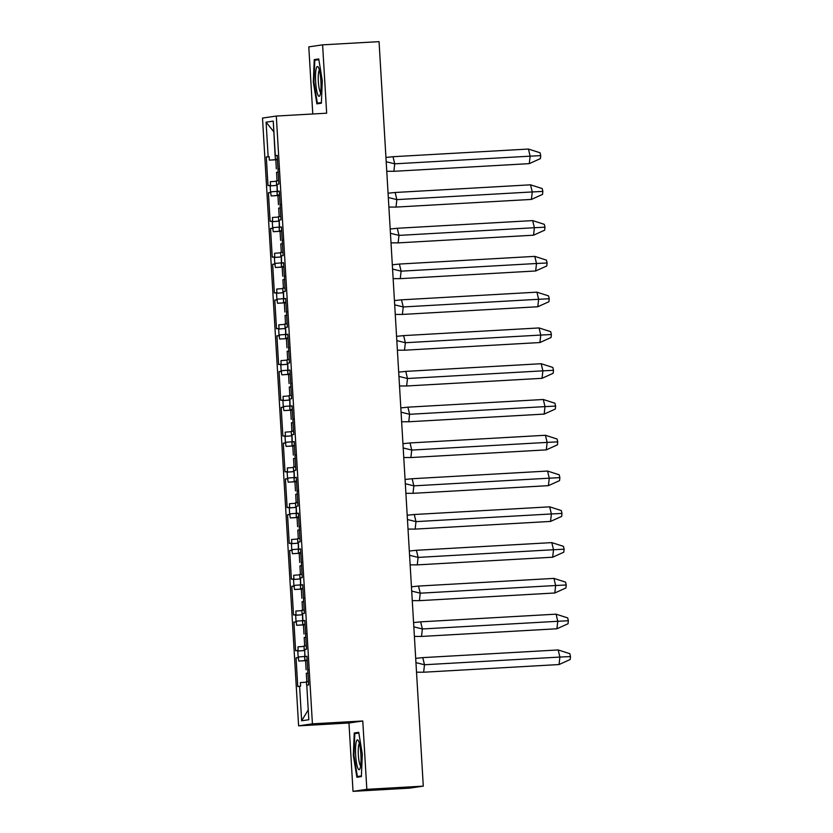 <?xml version="1.0" encoding="UTF-8"?>
<svg xmlns="http://www.w3.org/2000/svg" width="833" height="833" viewBox="0 0 833 833"><rect width="100%" height="100%" fill="white"/><g stroke="black" fill="none" stroke-linecap="round" stroke-linejoin="round"><path stroke-width="1.25" d="M353.025 791.35L366.832 789.33L362.772 720.982L348.965 723.002L353.025 791.35L409.482 788.153L423.289 786.133L379.057 41.65L322.6 44.847L308.793 46.867L312.781 113.986M348.965 723.002L298.61 725.855L262.499 118.067L276.306 116.047L312.417 723.835L298.61 725.855M304.982 655.977L304.639 650.115M304.232 650.094L303.993 645.96L304.201 649.511L306.502 649.167L304.795 620.491L302.66 620.804L302.514 614.327M307.169 660.454L298.797 661.058L298.152 656.977L304.618 656.477M302.108 614.306L301.858 610.183L302.077 613.734L304.368 613.39L302.671 584.714L300.536 585.026L300.39 578.55M305.045 624.677L296.673 625.281L296.027 621.199L302.483 620.689M299.984 578.529L299.734 574.406L299.953 577.956L302.244 577.602L300.546 548.937L298.412 549.249L298.256 542.772M302.92 588.9L294.549 589.504L293.893 585.422L300.359 584.912M297.86 542.752L297.61 538.628L297.829 542.179L300.119 541.825L298.412 513.159L296.288 513.472L296.131 506.995M300.786 553.112L292.425 553.726L291.769 549.645L298.235 549.134M295.736 506.974L295.486 502.84L295.705 506.391L297.995 506.048L296.288 477.382L294.153 477.694L294.007 471.218M297.798 502.705L295.486 502.851M298.662 517.335L290.29 517.939L289.645 513.867L296.111 513.357M293.601 471.197L293.362 467.063L293.57 470.614L295.871 470.27L294.164 441.605L292.029 441.917L291.883 435.43M296.538 481.557L288.166 482.161L287.52 478.08L293.987 477.58M291.477 435.42L291.238 431.286L291.446 434.836L293.747 434.493L292.039 405.817L289.905 406.129L289.759 399.653M294.413 445.78L286.042 446.384L285.396 442.302L291.862 441.802M289.353 399.632L289.113 395.508L289.322 399.059L291.612 398.715L289.915 370.039L287.781 370.352L287.635 363.875M292.289 410.003L283.918 410.607L283.272 406.525L289.738 406.015M287.229 363.854L286.989 359.721L287.198 363.282L289.488 362.928L287.791 334.262L285.657 334.574L285.5 328.098M290.165 374.225L281.793 374.829L281.148 370.747L287.604 370.237M287.166 323.818L284.855 323.943L285.073 327.504L287.364 327.15L285.667 298.485L283.532 298.797L283.376 292.321M288.041 338.437L279.669 339.052L279.013 334.97L285.48 334.46M282.981 292.3L282.731 288.166L282.949 291.717L285.24 291.373L283.532 262.707L281.408 263.02L281.252 256.543M285.906 302.66L277.535 303.264L276.889 299.193L283.355 298.683M280.846 256.522L280.606 252.389L280.825 255.939L283.116 255.596L281.408 226.93L279.274 227.232L279.128 220.755M283.782 266.883L275.411 267.487L274.765 263.405L281.231 262.905M278.722 220.735L278.482 216.611L278.691 220.162L280.992 219.818L279.284 191.142L277.15 191.455L277.004 184.978M281.658 231.105L273.286 231.709L272.641 227.628L279.107 227.117M276.598 184.957L276.358 180.834L276.566 184.385L278.868 184.041L277.16 155.365L275.119 155.677L277.17 155.584M279.534 195.328L271.162 195.932L270.517 191.85L276.983 191.34M276.358 180.823L278.67 180.699M276.379 181.25L270.319 181.709L270.527 185.27L267.997 185.624L266.289 156.958L269.142 156.791M279.513 195.016L277.202 195.047L279.513 194.912M279.544 195.453L271.162 195.932M278.482 216.611L280.794 216.476M278.503 217.028L272.443 217.486L272.651 221.047L270.121 221.401L268.413 192.735L270.964 192.59M281.637 230.793L279.326 230.835L281.637 230.699M281.669 231.23L273.286 231.709M280.606 252.389L282.918 252.253M280.627 252.805L274.567 253.274L274.775 256.824L272.245 257.189L270.538 228.513L273.089 228.367M283.772 266.57L281.45 266.612L283.761 266.477M283.793 267.018L275.411 267.487M282.731 288.166L285.042 288.031M282.751 288.593L276.691 289.051L276.91 292.602L274.369 292.966L272.662 264.29L275.213 264.144M285.896 302.358L283.574 302.389L285.886 302.254M285.917 302.796L277.535 303.264M284.886 324.37L278.816 324.828L279.034 328.379L276.494 328.743L274.796 300.078L277.337 299.932M288.02 338.136L285.698 338.167L288.01 338.031M288.041 338.573L279.669 339.052M286.989 359.721L289.29 359.596M287.01 360.148L280.95 360.606L281.158 364.167L278.618 364.521L276.92 335.855L279.471 335.709M290.144 373.913L287.833 373.944L290.134 373.809M290.165 374.35L281.793 374.829M289.113 395.498L291.415 395.373M289.134 395.925L283.074 396.383L283.282 399.944L280.742 400.298L279.045 371.633L281.596 371.487M292.268 409.69L289.957 409.732L292.268 409.597M292.3 410.128L283.918 410.607M291.238 431.286L293.549 431.15M291.258 431.702L285.198 432.16L285.407 435.721L282.876 436.076L281.169 407.41L283.72 407.264M294.393 445.468L292.081 445.509L294.393 445.374M294.424 445.915L286.042 446.384M293.362 467.063L295.673 466.928M293.383 467.49L287.323 467.948L287.531 471.499L285.001 471.863L283.293 443.187L285.844 443.041M296.517 481.245L294.205 481.287L296.517 481.151M296.548 481.693L288.166 482.161M295.507 503.267L289.447 503.726L289.665 507.276L287.125 507.641L285.417 478.965L287.968 478.819M298.651 517.033L296.329 517.064L298.641 516.929M298.672 517.47L290.29 517.939M297.61 538.618L299.922 538.493M297.641 539.045L291.571 539.503L291.789 543.054L289.249 543.418L287.541 514.752L290.092 514.607M300.775 552.81L298.453 552.841L300.765 552.706M300.796 553.247L292.425 553.726M299.745 574.395L302.046 574.27M299.765 574.822L293.705 575.28L293.914 578.841L291.373 579.195L289.676 550.53L292.216 550.384M302.9 588.587L300.578 588.619L302.889 588.483M302.92 589.025L294.549 589.504M301.869 610.183L304.17 610.048M301.89 610.599L295.83 611.058L296.038 614.619L293.497 614.973L291.8 586.307L294.351 586.161M305.024 624.365L302.712 624.406L305.013 624.271M305.055 624.802L296.673 625.281M303.993 645.96L306.294 645.825M304.014 646.377L297.954 646.845L298.162 650.396L295.621 650.76L293.924 622.084L296.475 621.939M307.148 660.142L304.836 660.184L307.148 660.048M307.179 660.59L298.797 661.058M304.836 660.173L304.628 656.623L306.919 656.279L308.626 684.945L306.773 685.215L308.824 719.733L301.65 720.784L299.599 686.267L297.756 686.538L296.048 657.862L298.599 657.716M298.183 657.549L296.048 657.862M298.152 656.977L297.756 650.448M296.059 621.772L293.924 622.084M296.027 621.199L295.632 614.66M293.934 585.995L291.8 586.307M293.893 585.422L293.508 578.883M291.81 550.217L289.676 550.53M291.769 549.645L291.383 543.106M289.676 514.44L287.541 514.752M289.645 513.867L289.259 507.328M287.552 478.652L285.417 478.965M287.52 478.08L287.135 471.551M285.427 442.875L283.293 443.187M285.396 442.302L285.011 435.763M283.303 407.098L281.169 407.41M283.272 406.525L282.876 399.986M281.179 371.32L279.045 371.633M281.148 370.747L280.752 364.208M279.055 335.543L276.92 335.855M279.013 334.97L278.628 328.431M276.931 299.765L274.796 300.078M276.889 299.193L276.504 292.654M274.796 263.978L272.662 264.29M274.765 263.405L274.38 256.876M272.672 228.2L270.538 228.513M272.641 227.628L272.256 221.089M270.548 192.423L268.413 192.735M270.517 191.85L270.131 185.311M277.41 159.551L269.34 160.134L269.132 156.583L266.289 156.958M304.763 650L304.836 660.184M304.628 656.623L306.929 656.487M302.629 620.231L302.712 624.406L302.504 620.845L304.805 620.71M300.588 588.619L300.369 585.068L302.681 584.933M298.37 548.676L298.453 552.841L298.245 549.28L300.557 549.155M296.246 512.899L296.329 517.064L296.121 513.503L298.433 513.378M294.122 477.122L294.205 481.287L293.997 477.726L296.309 477.59M291.998 441.334L292.081 445.509L291.873 441.948L294.174 441.813M289.874 405.556L289.957 409.732L289.749 406.171L292.05 406.035M287.749 369.779L287.833 373.944L287.624 370.393L289.926 370.258M285.625 334.002L285.698 338.167L285.49 334.606L287.801 334.481M283.491 298.224L283.574 302.389L283.366 298.828L285.677 298.703M281.367 262.447L281.45 266.612L281.242 263.051L283.553 262.916M279.242 226.659L279.326 230.835L279.117 227.274L281.429 227.138M277.118 190.882L277.202 195.047L276.993 191.496L279.294 191.361M366.832 789.33L423.289 786.133M362.772 720.982L312.417 723.835M276.306 116.047L326.661 113.194L322.6 44.847M277.42 159.676L269.34 160.134M275.171 155.698L275.379 159.249L277.389 159.134M275.379 159.249L277.389 159.218M299.599 686.267L300.588 686.153L300.38 682.602L306.45 682.154M306.627 685.236L306.419 681.717L308.429 681.602M308.824 719.733L306.773 685.215M279.149 221.13L272.287 221.661M281.273 256.908L274.411 257.449M283.397 292.695L276.535 293.226M285.532 328.473L278.659 329.004M287.656 364.25L280.794 364.781M289.78 400.027L282.918 400.558M291.904 435.805L285.042 436.346M294.028 471.593L287.166 472.124M296.152 507.37L289.29 507.901M298.276 543.147L291.415 543.678M300.411 578.925L293.539 579.456M302.535 614.702L295.673 615.233M304.659 650.479L297.798 651.021M277.025 185.353L270.163 185.884M300.578 588.619L300.505 584.454M277.347 190.851L277.129 184.864M269.798 185.936L277.025 185.405M279.482 226.628L279.253 220.651M271.922 221.724L279.149 221.182M302.858 620.2L302.629 614.223M300.734 584.422L300.505 578.435M298.61 548.645L298.381 542.658M296.486 512.868L296.256 506.881M294.361 477.08L294.132 471.103M292.227 441.303L292.008 435.326M290.103 405.525L289.884 399.548M287.979 369.748L287.749 363.761M285.854 333.971L285.625 327.983M283.73 298.193L283.501 292.206M281.606 262.405L281.377 256.429M297.433 651.073L304.659 650.531M295.309 615.295L302.535 614.754M293.185 579.508L300.411 578.977M291.05 543.73L298.287 543.199M288.926 507.953L296.163 507.422M286.802 472.176L294.028 471.645M284.678 436.398L291.904 435.857M282.554 400.611L289.78 400.079M280.429 364.833L287.656 364.302M278.305 329.056L285.532 328.525M276.171 293.278L283.407 292.747M274.047 257.501L281.283 256.96M301.65 720.784L308.064 710.174M275.119 155.677L273.255 121.118L275.306 155.636M273.693 131.666L266.091 122.17L273.255 121.118M313.323 82.061L316.884 103.865L321.371 103.209L322.298 80.749L318.737 58.945L314.249 59.601L313.323 82.061L313.916 82.03M361.376 776.595L362.303 754.136L358.742 732.332L354.254 732.988L353.327 755.448L356.888 777.251L361.376 776.595M318.8 59.341L314.249 59.601M353.921 755.416L353.327 755.448M358.815 732.728L354.254 732.988M386.189 161.727L394.727 163.83L393.884 171.306L386.762 171.286M393.884 171.306L529.288 163.643L530.132 156.167L394.727 163.83L393.02 156.708L385.939 157.458M393.02 156.708L528.424 149.045L530.132 156.167L540.742 155.625L540.409 158.614L529.288 163.643M528.424 149.045L540.055 152.772L540.742 155.625M278.087 168.735L278.857 168.755M278.284 172.171L276.546 172.327L277.045 180.792M276.337 168.891L275.806 159.769M388.313 197.504L396.852 199.618L396.008 207.084L388.886 207.063M396.008 207.084L531.412 199.42L532.266 191.944L396.852 199.618L395.144 192.485L388.063 193.235M395.144 192.485L530.548 184.822L532.266 191.944L542.866 191.403L542.533 194.391L531.412 199.42M530.548 184.822L542.189 188.56L542.866 191.403M280.211 204.512L280.981 204.533M280.409 207.948L278.67 208.115L279.17 216.57M278.461 204.668L277.93 195.547M390.448 233.282L398.986 235.395L398.132 242.872L391.01 242.851M398.132 242.872L533.536 235.198L534.39 227.721L398.986 235.395L397.268 228.273L390.188 229.013M397.268 228.273L532.672 220.599L534.39 227.721L545.001 227.18L544.657 230.179L533.536 235.198M532.672 220.599L544.313 224.337L545.001 227.18M282.335 240.289L283.116 240.321M282.533 243.736L280.794 243.892L281.294 252.347M280.596 240.445L280.055 231.324M392.572 269.059L401.11 271.173L400.256 278.649L393.134 278.628M400.256 278.649L535.661 270.975L536.514 263.499L401.11 271.173L399.392 264.051L392.312 264.79M399.392 264.051L534.796 256.377L536.514 263.499L547.125 262.968L546.781 265.956L535.661 270.975M534.796 256.377L546.438 260.115L547.125 262.968M284.459 276.067L285.24 276.098M284.667 279.513L282.918 279.669L283.418 288.124M282.72 276.233L282.179 267.101M394.696 304.847L403.234 306.95L402.381 314.426L395.259 314.405M402.381 314.426L537.785 306.752L538.639 299.286L403.234 306.95L401.516 299.828L394.446 300.567M401.516 299.828L536.921 292.164L538.639 299.286L549.249 298.745L548.905 301.733L537.785 306.752M536.921 292.164L548.562 295.892L549.249 298.745M286.583 311.854L287.364 311.875M286.791 315.291L285.042 315.447L285.542 323.902M284.844 312.011L284.303 302.889M396.82 340.624L405.359 342.727L404.505 350.204L397.393 350.183M404.505 350.204L539.909 342.54L540.763 335.064L405.359 342.727L403.641 335.605L396.57 336.355M403.641 335.605L539.055 327.942L540.763 335.064L551.373 334.522L551.03 337.511L539.909 342.54M539.055 327.942L550.686 331.669L551.373 334.522M288.707 347.632L289.488 347.653M288.916 351.068L287.177 351.224L287.677 359.689M286.969 347.788L286.427 338.667M398.945 376.401L407.483 378.505L406.629 385.981L399.517 385.96M406.629 385.981L542.044 378.317L542.887 370.841L407.483 378.505L405.775 371.383L398.695 372.132M405.775 371.383L541.179 363.719L542.887 370.841L553.497 370.3L553.154 373.288L542.044 378.317M541.179 363.719L552.81 367.457L553.497 370.3M290.832 383.409L291.612 383.43M291.04 386.845L289.301 387.001L289.801 395.467M289.093 383.565L288.551 374.444M401.069 412.179L409.607 414.293L408.764 421.758L401.641 421.737M408.764 421.758L544.168 414.095L545.011 406.619L409.607 414.293L407.899 407.17L400.819 407.91M407.899 407.17L543.303 399.496L545.011 406.619L555.621 406.077L555.288 409.065L544.168 414.095M543.303 399.496L554.934 403.234L555.621 406.077M292.966 419.186L293.737 419.207M293.164 422.633L291.425 422.789L291.925 431.244M291.217 419.343L290.686 410.221M403.193 447.956L411.731 450.07L410.888 457.546L403.766 457.525M410.888 457.546L546.292 449.872L547.146 442.396L411.731 450.07L410.023 442.948L402.943 443.687M410.023 442.948L545.428 435.274L547.146 442.396L557.746 441.865L557.412 444.853L546.292 449.872M545.428 435.274L557.069 439.012L557.746 441.865M295.09 454.964L295.871 454.995M295.288 458.41L293.549 458.566L294.049 467.021M293.351 455.12L292.81 445.999M405.327 483.734L413.866 485.847L413.012 493.323L405.89 493.303M413.012 493.323L548.416 485.649L549.27 478.184L413.866 485.847L412.148 478.725L405.067 479.464M412.148 478.725L547.552 471.051L549.27 478.184L559.88 477.642L559.537 480.631L548.416 485.649M547.552 471.051L559.193 474.789L559.88 477.642M297.214 490.741L297.995 490.772M297.412 494.188L295.673 494.344L296.173 502.799M295.476 490.908L294.934 481.786M407.452 519.521L415.99 521.625L415.136 529.101L408.014 529.08M415.136 529.101L550.54 521.427L551.394 513.961L415.99 521.625L414.272 514.502L407.191 515.242M414.272 514.502L549.676 506.839L551.394 513.961L562.004 513.42L561.661 516.408L550.54 521.427M549.676 506.839L561.317 510.567L562.004 513.42M299.339 526.529L300.119 526.55M299.547 529.965L297.798 530.121L298.297 538.576M297.6 526.685L297.058 517.564M409.576 555.299L418.114 557.402L417.26 564.878L410.138 564.857M417.26 564.878L552.664 557.215L553.518 549.738L418.114 557.402L416.396 550.28L409.326 551.03M416.396 550.28L551.8 542.616L553.518 549.738L564.128 549.197L563.785 552.185L552.664 557.215M551.8 542.616L563.441 546.344L564.128 549.197M301.463 562.306L302.244 562.327M301.671 565.742L299.922 565.899L300.421 574.364M299.724 562.462L299.182 553.341M411.7 591.076L420.238 593.19L419.384 600.655L412.273 600.635M419.384 600.655L554.799 592.992L555.642 585.516L420.238 593.19L418.53 586.057L411.45 586.807M418.53 586.057L553.935 578.394L555.642 585.516L566.253 584.974L565.909 587.963L554.799 592.992M553.935 578.394L565.565 582.132L566.253 584.974M303.587 598.084L304.368 598.104M303.795 601.52L302.056 601.686L302.556 610.141M301.848 598.24L301.307 589.118M413.824 626.853L422.362 628.967L421.519 636.433L414.397 636.422M421.519 636.433L556.923 628.769L557.766 621.293L422.362 628.967L420.655 621.845L413.574 622.584M420.655 621.845L556.059 614.171L557.766 621.293L568.377 620.752L568.033 623.75L556.923 628.769M556.059 614.171L567.69 617.909L568.377 620.752M305.711 633.861L306.492 633.882M305.919 637.307L304.18 637.464L304.68 645.919M303.972 634.017L303.431 624.896M415.948 662.631L424.486 664.744L423.643 672.221L416.521 672.2M423.643 672.221L559.047 664.547L559.891 657.07L424.486 664.744L422.779 657.622L415.698 658.362M422.779 657.622L558.183 649.948L559.891 657.07L570.501 656.539L570.168 659.528L559.047 664.547M558.183 649.948L569.814 653.686L570.501 656.539M307.846 669.638L308.616 669.67M308.043 673.085L306.305 673.241L306.804 681.696M306.096 669.794L305.565 660.673M320.882 80.999A14.932 2.634 -93.2 0 0 318.279 67.161A14.932 2.634 -93.2 0 0 315.645 81.769A14.932 2.634 -93.2 0 0 319.882 95.514A14.932 2.634 -93.2 0 0 320.882 80.999M319.372 70.128A11.308 1.999 -93.2 0 0 318.341 81.551A11.308 1.999 -93.2 0 0 320.643 92.432M321.382 102.917L317.363 103.146L313.916 82.019L314.812 60.257L318.852 59.664M321.392 102.553L317.363 103.146M360.887 754.386A14.932 2.634 -93.2 0 0 358.284 740.547A14.932 2.634 -93.2 0 0 355.649 755.146A14.932 2.634 -93.2 0 0 359.887 768.89A14.932 2.634 -93.2 0 0 360.887 754.386M359.387 743.515A11.308 1.999 -93.2 0 0 358.346 754.937A11.308 1.999 -93.2 0 0 360.647 765.819M361.387 776.304L357.367 776.523L353.921 755.396L354.816 733.634L358.867 733.05M361.407 775.94L357.367 776.523M304.399 650.052L304.368 649.48M302.275 614.275L302.233 613.702M300.151 578.498L300.109 577.915M298.016 542.71L297.985 542.137M295.892 506.933L295.861 506.36M293.768 471.155L293.737 470.583M291.644 435.378L291.612 434.805M289.52 399.601L289.488 399.028M287.395 363.813L287.354 363.24M285.271 328.035L285.23 327.463M283.137 292.258L283.105 291.685M281.013 256.481L280.981 255.908M278.888 220.703L278.857 220.131M276.764 184.926L276.733 184.343M268.143 156.687L266.091 122.17M304.784 656.591L304.753 656.019M285.105 328.077L284.855 323.943"/></g></svg>
